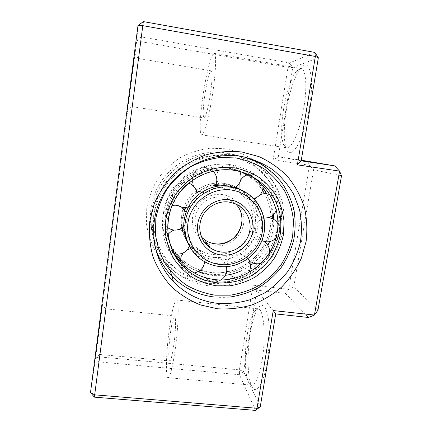 <?xml version="1.0" encoding="UTF-8"?>
<svg xmlns="http://www.w3.org/2000/svg" width="432" height="432" viewBox="0 0 432 432"><rect width="100%" height="100%" fill="white"/><g stroke="black" fill="none" stroke-linecap="round" stroke-linejoin="round"><path stroke-width="0.32" stroke-dasharray="2.16 1.62" d="M208.748 285.822C218.479 286.443 228.053 285.439 237.47 282.809L250.711 276.777C258.892 271.399 265.982 264.838 271.982 257.099C277.22 248.827 280.962 239.933 283.214 230.418C284.531 220.736 284.202 211.118 282.226 201.56L277.036 187.996C272.122 179.539 265.885 172.163 258.314 165.861C250.128 160.348 241.18 156.4 231.482 154.019L228.76 153.554C201.22 149.375 171.801 164.333 158.657 189.508C145.444 214.661 150.082 246.586 168.993 266.198C180.004 277.376 193.255 283.916 208.748 285.822M242.325 172.184L234.452 169.452L228.636 168.275C207.608 165.197 185.188 175.732 173.869 194.211C162.535 212.69 163.469 237.044 175.738 253.973M180.463 259.621L182.822 261.927C187.375 266.069 192.483 269.32 198.142 271.679M203.218 273.488L212.382 275.384L225.396 275.319M244.01 172.735L237.573 170.624L231.59 169.409C212.479 166.655 192.073 174.636 179.604 189.923C167.168 205.249 163.588 226.703 170.197 244.663M171.871 276.075C183.659 288.004 197.845 294.959 214.418 296.946C246.04 300.472 278.089 281.065 290.066 251.483C302.168 221.967 292.356 185.76 265.972 167.211M238.988 155.779L243.945 156.919L236.077 155.282C212.749 151.837 187.742 160.79 171.482 178.675C155.282 196.614 148.905 222.28 154.645 245.009M241.337 270.783L250.463 265.518M253.6 263.11C259.578 258.152 264.33 252.218 267.862 245.311M269.546 241.655C272.506 234.522 273.92 227.108 273.78 219.413M273.467 214.645C272.619 207.214 270.329 200.264 266.587 193.79M263.034 188.476C258.779 182.903 253.595 178.34 247.487 174.793M182.844 230.472C184.772 239.296 189.205 246.505 196.144 252.099C201.631 256.37 207.83 258.941 214.747 259.81C232.319 261.976 250.241 250.63 256.003 233.793C261.884 216.999 254.578 197.213 238.928 188.676M235.91 187.191L233.059 186.084L226.184 184.448L218.668 184.14M188.563 244.528C191.03 248.881 194.211 252.596 198.104 255.679C203.747 260.069 210.125 262.705 217.237 263.596C235.138 265.777 253.417 254.356 259.519 237.276C265.729 220.239 258.719 200.005 243.027 190.895M216.07 184.383C209.774 185.22 203.99 187.461 198.72 191.117M196.846 192.515C191.786 196.576 187.942 201.555 185.323 207.463M184.453 209.623C182.32 215.509 181.629 221.513 182.38 227.648M206.091 280.616C191.106 278.753 178.292 272.408 167.654 261.592C149.369 242.595 144.893 211.739 157.648 187.456C170.332 163.145 198.731 148.705 225.353 152.75L227.977 153.198L241.655 157.469C250.209 161.784 257.737 167.405 264.227 174.339C269.973 181.877 274.266 190.15 277.096 199.163C279.023 208.408 279.353 217.712 278.089 227.075L274.061 240.559C269.984 249.097 264.622 256.743 257.985 263.493C250.738 269.59 242.698 274.331 233.874 277.733C224.77 280.271 215.509 281.227 206.091 280.616M225.342 148.77L209.92 148.235C199.568 149.591 189.724 152.707 180.387 157.583C171.58 163.393 164.036 170.532 157.745 179.005C152.356 188.06 148.694 197.721 146.761 207.992L146.426 223.436C147.911 233.658 151.103 243.248 155.99 252.207C161.757 260.588 168.766 267.689 177.023 273.499C185.809 278.44 195.161 281.723 205.092 283.36L220.05 283.408C229.997 281.837 239.404 278.667 248.281 273.883C256.657 268.272 263.882 261.436 269.951 253.379C275.222 244.777 278.915 235.553 281.038 225.704L281.831 210.751C280.757 200.74 278.003 191.209 273.569 182.153C268.234 173.578 261.549 166.174 253.508 159.943C244.847 154.553 235.456 150.827 225.342 148.77M267.111 362.048C269.773 346.097 270.049 327.299 267.959 316.294C265.502 305.278 262.165 302.632 257.953 308.356C254.723 313.432 252.137 321.835 250.198 333.558C247.012 352.744 247.369 376.515 251.435 385.614C255.479 395.971 263.326 385.587 267.111 362.048M247.288 334.39C249.053 323.703 251.375 316.078 254.254 311.515C255.528 309.625 256.775 308.74 257.996 308.842C263.655 308.264 266.333 335.896 262.143 360.126C259.162 376.402 255.636 384.734 251.564 385.123C250.317 384.982 249.215 383.816 248.27 381.618C244.679 373.513 244.393 351.875 247.288 334.39M169.679 326.462C172.168 309.841 174.463 301.001 176.569 299.959C179.296 299.02 178.594 326.916 174.874 351.772C172.292 368.469 170.03 377.114 168.075 377.708C165.164 377.827 166.282 349.31 169.679 326.462M100.046 322.947L102.26 304.609L95.229 357.988L100.046 322.947M101.974 338.953L105.91 308.821L101.974 338.953M170.672 331.301C172.12 321.667 173.448 316.58 174.641 316.035C176.24 315.587 175.781 331.787 173.669 345.919C172.19 355.574 170.878 360.596 169.727 360.99C168.075 361.168 168.669 344.758 170.672 331.301M130.972 84.105L134.66 53.671L127.408 109.939L130.972 84.105M135.605 80.924L132.257 106.672L135.605 80.924M204.746 95.834C206.577 82.922 209.779 70.373 211.27 70.859C212.593 72.203 212.344 79.655 210.514 93.215C208.586 106.688 205.394 118.579 204.028 117.968C202.716 116.435 202.954 109.058 204.746 95.834M309.409 107.676C314.804 76.615 309.091 56.106 300.494 68.294C294.829 75.384 289.024 93.134 286.254 110.554C283.7 127.132 283.63 139.568 286.043 147.863C290.05 162.772 303.977 141.572 309.409 107.676M283.462 109.825C285.984 93.938 291.211 77.803 296.233 71.469C297.95 69.282 299.533 68.299 300.98 68.51C305.851 68.812 307.444 86.449 303.923 107.136C300.24 130.151 291.595 149.337 286.562 147.82C285.158 147.571 284.035 146.2 283.198 143.71C281.054 136.242 281.146 124.945 283.462 109.825M202.846 96.698C205.951 74.736 211.496 52.618 214.164 53.352C216.481 53.19 216 70.891 212.841 92.156C209.434 115.803 203.931 135.961 201.631 134.838C199.211 134.66 199.913 116.748 202.846 96.698M285.433 293.387L288.657 289.289L293.738 287.053L313.589 169.76L309.528 165.251L288.657 289.289L253.006 285.179L256.77 290.115L285.433 293.387L308.437 317.461M301.293 160.202L278.316 156.751L292.729 67.554L318.341 57.748M301.185 160.844L278.316 156.751L273.143 159.824L309.528 165.251L307.611 161.147M314.793 52.396L289.618 62.942L141.361 36.909L136.766 40.338L95.634 357.928L90.493 392.634M137.981 25.585L136.766 40.338L140.751 41.612L288.004 67.284L273.143 159.824M253.006 285.179L239.404 369.857L99.652 356.924L143.332 21.6M94.381 397.143L99.652 356.924L95.634 357.928L98.998 361.903L239.479 374.728L255.539 410.4M275.713 313.913L256.77 290.115L243.605 371.574L260.258 406.782M239.479 374.728L243.605 371.574L239.404 369.857L239.479 374.728M289.618 62.942L288.004 67.284L292.729 67.554L289.618 62.942M317.957 310.181L293.738 287.053M313.589 169.76L341.507 175.775M208.796 282.982L222.939 283.025C232.34 281.545 241.24 278.543 249.642 274.018C257.569 268.704 264.406 262.235 270.151 254.61C275.135 246.472 278.629 237.746 280.633 228.436L281.383 214.299C280.368 204.844 277.76 195.836 273.569 187.288C268.526 179.199 262.208 172.222 254.615 166.352C246.434 161.282 237.573 157.783 228.026 155.855L213.467 155.374C203.699 156.67 194.411 159.619 185.603 164.23C177.293 169.717 170.17 176.456 164.23 184.453C159.133 192.996 155.666 202.111 153.83 211.804L153.49 226.373C154.872 236.023 157.869 245.079 162.47 253.535C167.897 261.452 174.501 268.159 182.288 273.656C190.582 278.327 199.417 281.432 208.796 282.982M202.705 270.945L210.757 272.538C216.049 273.148 221.319 272.97 226.573 272.009M227.788 271.771C235.823 270.059 243.119 266.706 249.674 261.722M250.263 261.263C256.743 256.117 261.808 249.842 265.475 242.433M265.793 241.769C269.32 234.257 271.042 226.368 270.961 218.101M270.918 216.578C270.54 208.462 268.418 200.837 264.541 193.703C268.407 200.837 270.524 208.467 270.886 216.599M241.164 171.839L232.351 168.664C245.214 172.233 255.285 179.48 262.57 190.415C258.482 184.167 253.265 179.021 246.92 174.982M234.452 169.452L226.649 167.508C205.459 164.392 182.898 175.43 172.103 194.389C161.282 213.338 163.409 237.913 176.834 254.124M210.109 274.282C222.34 275.314 234.565 272.635 245.317 266.609C252.158 262.03 258.05 256.451 263.002 249.88C267.295 242.854 270.297 235.332 272.014 227.302C273.607 215.114 271.485 202.802 265.847 191.894C261.49 184.95 256.041 178.967 249.502 173.945C242.46 169.609 234.841 166.622 226.643 164.992L214.153 164.608C205.778 165.731 197.818 168.269 190.269 172.228C183.146 176.936 177.039 182.714 171.947 189.562C167.573 196.884 164.592 204.698 162.999 213.003L162.68 225.504C163.847 233.788 166.396 241.569 170.327 248.848C174.971 255.668 180.635 261.452 187.315 266.198C194.438 270.238 202.036 272.932 210.109 274.282M180.689 258.304L181.769 259.319C187.202 264.254 193.39 267.889 200.335 270.216M233.82 170.262L233.788 170.257C217.409 168.183 202.57 172.319 189.27 182.66M182.158 230.126C184.27 238.075 188.492 244.593 194.821 249.685C200.205 253.876 206.285 256.403 213.068 257.261C229.856 259.33 247.034 248.864 253.082 232.967C259.222 217.107 253.265 198.013 238.955 188.822M236.012 187.115L230.99 184.972L224.251 183.362L217.987 183.011M184.874 210.022C177.962 229.997 192.667 252.612 213.106 254.502C231.363 256.835 249.593 242.984 252.374 224.726C255.425 206.507 242.093 188.017 223.538 185.522L219.461 185.193M235.553 203.899L227.869 198.688L222.167 197.143C211.34 196.328 203.137 200.653 197.559 210.125C193.196 220.174 194.557 229.214 201.641 237.244M207.506 243.815L214.434 245.695C227.999 247.471 241.585 237.163 243.621 223.582C245.862 210.028 235.904 196.355 222.172 194.546C210.368 192.866 198.04 200.318 193.93 211.658C189.74 222.971 194.411 236.261 204.503 242.276M229.009 202.046L228.928 202.036C217.863 200.367 206.064 207.122 201.766 217.636M198.104 255.679L199.562 258.341C205.324 262.818 211.831 265.507 219.089 266.409C248.562 271.058 274.304 236.995 261.387 210.114M215.687 185.317C209.644 185.873 204.071 187.85 198.974 191.246M196.981 192.694C191.965 196.641 188.244 201.555 185.814 207.43M197.057 190.075C202.921 185.944 209.396 183.611 216.481 183.076C209.401 183.622 202.932 185.954 197.062 190.08M196.144 252.099L194.821 249.685C176.197 235.899 176.796 204.336 196.398 190.555C190.544 194.999 186.268 200.621 183.578 207.425M183.249 208.31C180.954 214.828 180.441 221.427 181.71 228.118M261.252 263.261C263.596 262.494 265.534 261.139 267.073 259.2C268.558 257.272 269.401 255.091 269.617 252.661M264.011 241.402L263.401 241.04C257.569 238.378 252.499 239.425 248.2 244.183C244.123 250.819 245.03 256.673 250.927 261.743M235.651 278.057C238.253 278.672 240.786 278.451 243.254 277.398C245.462 276.404 247.234 274.882 248.562 272.83M247.963 258.779L245.111 256.1C241.483 253.827 237.692 253.481 233.739 255.069C225.65 258.244 223.976 270.405 230.926 275.692M202.916 267.478C202.284 271.793 203.494 275.486 206.539 278.554C208.478 280.357 210.757 281.421 213.376 281.745C216.146 282.037 218.727 281.443 221.114 279.974M226.471 266.663C225.763 263.876 224.294 261.603 222.059 259.848L216.238 257.467C211.793 257.078 208.143 258.622 205.281 262.1M204.509 263.228L202.981 267.122M181.391 256.181C179.658 261.155 180.538 265.583 184.032 269.471L185.128 270.454C187.828 272.522 190.863 273.348 194.238 272.932M204.725 261.792C204.984 257.461 203.483 253.897 200.227 251.111L200.221 251.105C197.429 248.94 194.287 248.108 190.798 248.6M187.407 249.68L183.314 252.925M168.048 234.641C165.656 238.248 165.154 242.093 166.536 246.191L169.506 250.749L174.506 253.676M189.416 246.224C190.49 243.319 190.523 240.403 189.508 237.487C188.66 235.192 187.267 233.307 185.333 231.833L184.005 230.969M179.005 229.451L174.064 230.094M172.082 205.583C167.017 207.112 163.944 210.492 162.859 215.714C162.27 220.417 163.755 224.316 167.314 227.41L167.621 227.653M183.654 226.546C185.544 224.635 186.716 222.35 187.18 219.694C187.596 217.037 187.223 214.499 186.057 212.085M188.374 206.917C190.825 206.129 192.856 204.709 194.459 202.667C195.977 200.669 196.841 198.412 197.046 195.901M188.703 183.125C183.26 181.586 178.686 182.974 174.987 187.288C170.721 194.459 171.855 200.605 178.394 205.718M201.782 192.256C204.352 192.818 206.858 192.591 209.293 191.57C211.685 190.523 213.581 188.881 214.979 186.646M213.138 171.083L207.997 168.032C205.2 167.238 202.457 167.395 199.768 168.507C189.988 172.163 189.832 187.666 199.508 191.495M217.442 172.481C215.374 179.885 217.723 185.296 224.5 188.703L227.119 189.373C230.099 189.756 232.87 189.135 235.435 187.515M239.868 171.482C238.129 168.097 235.445 165.91 231.811 164.927L230.656 164.7C225.644 164.192 221.648 165.996 218.673 170.116M263.164 185.717C262.877 182.277 261.463 179.426 258.908 177.158L254.173 174.663L248.168 174.604M239.026 189.194C239.625 191.965 240.991 194.276 243.124 196.117L246.548 198.148C248.875 199.028 251.251 199.19 253.687 198.634M240.786 179.874L239.101 183.838M276.404 210.017C277.322 207.344 277.349 204.665 276.491 201.987C275.335 198.704 273.202 196.312 270.103 194.805M254.621 199.627C252.736 202.916 252.364 206.366 253.508 209.968C254.691 213.246 256.846 215.627 259.983 217.112L263.909 218.133M260.102 194.751L255.884 197.888M168.993 266.198C150.082 246.526 145.492 214.607 158.69 189.491C171.812 164.344 201.188 149.375 228.755 153.554L231.482 154.019M270.929 218.09C270.999 226.357 269.266 234.247 265.729 241.758M265.426 242.39C261.754 249.793 256.678 256.068 250.198 261.209M249.642 261.641C243.054 266.657 235.726 270.016 227.664 271.723M226.584 271.933C221.303 272.911 216.005 273.089 210.686 272.473L202.7 270.902M200.362 270.189C193.412 267.872 187.213 264.249 181.769 259.319L182.822 261.927M230.656 164.7C205.735 161.023 179.658 174.949 168.485 197.629C157.237 220.277 162.103 248.897 179.95 266.031C189.389 274.925 200.529 280.163 213.376 281.745C226.071 282.803 238.75 280.109 249.971 274.034C257.121 269.417 263.347 263.779 268.65 257.116C273.299 249.988 276.685 242.303 278.797 234.063C280.12 225.661 280.033 217.274 278.537 208.899C276.232 200.702 272.614 193.115 267.689 186.133C262.084 179.669 255.523 174.328 248.011 170.122L235.948 165.726L230.656 164.7M237.573 170.624L239.895 171.493M275.908 238.248C277.636 236.461 278.737 234.338 279.207 231.887C279.682 229.1 279.277 226.454 277.981 223.954M268.569 217.609C261.641 217.534 257.272 220.86 255.469 227.588C254.783 233.14 256.802 237.4 261.517 240.37L261.916 240.575M217.982 183.006L224.23 183.352L230.99 184.972L233.059 186.084M235.035 203.677L227.869 198.688C235.073 201.884 239.614 207.317 241.493 214.985M170.365 270.907L167.654 261.592M254.254 311.515L257.953 308.356M176.569 299.959L257.996 308.842M105.872 309.118L102.26 304.609M105.91 308.821L174.641 316.035M138.488 58.855L134.66 53.671M138.537 58.498L211.27 70.859M296.233 71.469L300.494 68.294M214.164 53.352L300.98 68.51M201.631 134.838L286.562 147.82M283.198 143.71L286.043 147.863M132.257 106.672L204.028 117.968M132.3 106.331L127.408 109.939M99.954 354.488L169.727 360.99M99.992 354.186L95.229 357.988M168.075 377.708L251.564 385.123M248.27 381.618L251.435 385.614M243.335 156.8L227.977 153.198"/><path stroke-width="0.65" d="M175.738 253.973L180.463 259.621M198.142 271.679L203.218 273.488M170.197 244.663C173.281 252.877 178.011 259.924 184.394 265.799C193.088 273.586 203.224 278.186 214.796 279.607C241.596 282.776 268.601 264.465 275.87 238.378C283.387 212.366 269.53 182.844 244.01 172.735M265.972 167.211C259.281 162.513 251.937 159.084 243.95 156.919L258.352 162.551C267.251 167.816 274.973 174.398 281.518 182.288C287.242 190.771 291.389 199.951 293.954 209.828C295.564 219.91 295.483 229.981 293.728 240.046C291.033 249.907 286.837 259.097 281.14 267.608C274.676 275.557 267.127 282.285 258.493 287.788C249.388 292.464 239.792 295.569 229.694 297.092L214.51 297.038C197.888 295.04 183.676 288.052 171.871 276.075C163.496 267.3 157.756 256.943 154.645 245.009M225.396 275.319C230.931 274.612 236.245 273.1 241.337 270.783M250.463 265.518L253.6 263.11M267.862 245.311L269.546 241.655M273.78 219.413L273.467 214.645M266.587 193.79L263.034 188.476M247.487 174.793L242.325 172.184M238.928 188.676L235.91 187.191M243.027 190.895L236.126 187.742L229.052 186.057C214.574 184.021 199.19 190.809 190.723 203.067C182.234 216.729 181.51 230.548 188.563 244.528M218.668 184.14L216.07 184.383M198.72 191.117L196.846 192.515M185.323 207.463L184.453 209.623M182.38 227.648L182.844 230.472M217.652 308.788L200.702 305.014C189.853 300.667 180.079 294.554 171.369 286.681C163.496 277.927 157.378 268.002 153.02 256.905C149.812 245.365 148.727 233.528 149.753 221.4L154.256 203.764C159.208 192.483 165.964 182.363 174.517 173.405C183.935 165.359 194.411 159.181 205.94 154.867C217.809 151.762 229.759 150.795 241.79 151.972L259.011 156.622C269.833 161.606 279.385 168.28 287.674 176.639C295.04 185.787 300.58 195.896 304.306 206.982C306.898 218.376 307.492 229.883 306.094 241.504L301.32 258.266C296.395 268.909 289.861 278.467 281.723 286.94C272.819 294.592 262.921 300.586 252.023 304.911C240.77 308.167 229.311 309.458 217.652 308.788M240.311 156.281C209.66 151.627 176.78 168.361 162.086 196.468C147.312 224.554 152.496 260.086 173.529 281.777C185.771 294.138 200.491 301.331 217.69 303.367C228.496 304.015 239.123 302.859 249.566 299.905L264.271 293.166C273.353 287.177 281.237 279.882 287.917 271.285C293.755 262.105 297.94 252.234 300.472 241.677C301.984 230.936 301.666 220.261 299.516 209.65L293.825 194.578C288.414 185.182 281.518 176.98 273.137 169.976C264.055 163.841 254.119 159.446 243.335 156.8L240.311 156.281M334.73 165.877L339.574 171.115L341.507 175.775L317.957 310.181L314.437 315.058L308.437 317.461L275.713 313.913L273.24 310.559L314.437 315.058L339.574 171.115L297.394 164.846L315.36 56.457L318.341 57.748L301.185 160.844L334.73 165.877L301.293 160.202M143.332 21.6L314.793 52.396L315.36 56.457L142.803 25.65L143.332 21.6L137.981 25.585L90.493 392.634L94.381 397.143L94.684 394.837L257.04 408.289L273.24 310.559M90.493 392.634L94.684 394.837L142.803 25.65L137.981 25.585M94.381 397.143L255.539 410.4L257.04 408.289L260.258 406.782L275.713 313.913M255.539 410.4L260.258 406.782M318.341 57.748L314.793 52.396M297.394 164.846L301.185 160.844M226.573 272.009L227.788 271.771M249.674 261.722L250.263 261.263M265.475 242.433L265.793 241.769M270.961 218.101L270.918 216.578M264.541 193.703L262.57 190.409L264.535 193.703M246.92 174.982L241.164 171.839M176.834 254.124L180.689 258.304M200.335 270.216L202.705 270.945M189.27 182.66C162.119 203.548 160.774 247.417 185.56 268.677C194.438 276.615 204.779 281.308 216.589 282.744C228.722 283.759 240.878 281.216 251.683 275.454C258.579 271.064 264.611 265.691 269.762 259.34C274.304 252.542 277.641 245.203 279.769 237.33C281.14 229.295 281.173 221.27 279.855 213.257C277.771 205.405 274.433 198.126 269.843 191.419C262.159 181.942 251.78 175.003 239.895 171.493L233.82 170.262M216.562 285.806L229.7 285.838C238.432 284.456 246.71 281.659 254.524 277.447C261.895 272.495 268.256 266.479 273.607 259.384C278.246 251.813 281.502 243.702 283.376 235.051L284.083 221.924C283.144 213.143 280.73 204.795 276.842 196.873C272.16 189.383 266.301 182.925 259.259 177.509C251.672 172.827 243.454 169.609 234.608 167.848L221.119 167.443C212.069 168.664 203.456 171.418 195.291 175.705C187.585 180.803 180.976 187.056 175.457 194.47C170.721 202.387 167.486 210.838 165.758 219.818L165.407 233.318C166.666 242.26 169.414 250.657 173.653 258.498C178.664 265.842 184.777 272.063 191.981 277.16C199.665 281.491 207.857 284.375 216.562 285.806M215.131 295.175L230.375 295.18C240.505 293.555 250.101 290.299 259.157 285.406C267.705 279.666 275.081 272.684 281.286 264.465C286.675 255.69 290.466 246.289 292.653 236.25L293.506 221.017C292.442 210.821 289.667 201.112 285.174 191.894C279.763 183.168 272.97 175.635 264.8 169.301C255.987 163.825 246.424 160.051 236.12 157.972L220.396 157.459C209.833 158.863 199.789 162.059 190.253 167.054C181.262 172.994 173.545 180.295 167.114 188.951C161.595 198.196 157.837 208.057 155.844 218.533L155.471 234.274C156.962 244.69 160.191 254.459 165.159 263.574C171.018 272.101 178.146 279.31 186.548 285.212C195.491 290.218 205.016 293.539 215.131 295.175M238.955 188.822L236.012 187.115M201.641 237.244L204.817 239.9C207.922 242.028 211.351 243.335 215.104 243.821C236.158 247.466 251.111 218.549 235.553 203.899M201.766 217.636C197.062 228.323 200.864 241.547 210.276 247.849C213.602 250.123 217.269 251.51 221.287 252.023C233.42 253.562 245.792 245.3 249.156 233.458C252.634 221.643 246.413 208.327 235.035 203.677L229.009 202.046M221.276 254.993C235.904 256.873 250.565 245.738 252.796 231.088C255.247 216.475 244.544 201.728 229.721 199.789C214.931 197.629 199.822 209.039 197.753 223.96C195.469 238.858 206.615 253.336 221.276 254.993M261.387 210.114C256.732 199.897 249.075 192.85 238.405 188.973L231.19 187.256C213.786 184.756 195.404 195.053 188.249 211.426C181.019 227.772 185.976 247.714 199.562 258.341C205.34 262.85 211.874 265.561 219.164 266.468C238.788 268.882 258.595 255.134 263.428 235.867C268.461 216.648 257.369 195.372 238.405 188.973L236.126 187.742M219.823 264.487C239.517 266.954 259.184 251.996 262.229 232.308C265.561 212.668 251.24 192.721 231.212 190.037C211.232 187.061 190.744 202.505 188.001 222.696C184.955 242.849 200.092 262.31 219.823 264.487M204.503 242.276L207.506 243.815M219.461 185.193L215.687 185.317M198.974 191.246L196.981 192.694M185.814 207.43L184.874 210.022M217.987 183.011L216.481 183.087L217.982 183.006M197.062 190.08L196.398 190.566L197.057 190.075M183.578 207.425L183.249 208.31M181.71 228.118L182.158 230.126M269.617 252.661C269.806 247.855 267.943 244.102 264.011 241.402M250.927 261.743C254.135 263.828 257.58 264.33 261.252 263.261M248.562 272.83C251.278 268.013 251.078 263.331 247.963 258.779M230.926 275.692L235.651 278.057M221.114 279.974C225.709 276.691 227.497 272.252 226.471 266.663M205.281 262.1L204.509 263.228M202.981 267.122L202.916 267.478M194.238 272.932C200.259 271.663 203.758 267.953 204.725 261.792M190.798 248.6L187.407 249.68M183.314 252.925L181.391 256.181M174.506 253.676C181.348 255.069 186.322 252.585 189.416 246.224M184.005 230.969L179.005 229.451M174.064 230.094C171.596 230.98 169.587 232.497 168.048 234.641M167.621 227.653C173.216 231.244 178.562 230.872 183.654 226.546M186.057 212.085L181.489 207.047M181.316 206.944C178.416 205.276 175.338 204.822 172.082 205.583M178.394 205.718C181.548 207.538 184.874 207.943 188.374 206.917M197.046 195.901C197.159 190.112 194.648 185.96 189.513 183.433L188.703 183.125M199.508 191.495L201.782 192.256M214.979 186.646C217.928 181.019 217.312 175.829 213.138 171.083M235.435 187.515C240.889 183.292 242.368 177.952 239.868 171.482M218.673 170.116L217.442 172.481M253.687 198.634C259.929 196.646 263.088 192.343 263.164 185.717M248.168 174.604C245.052 175.419 242.59 177.174 240.786 179.874M239.101 183.838L239.026 189.194M270.103 194.805L268.877 194.319C265.901 193.369 262.975 193.509 260.102 194.751M263.909 218.133C269.86 218.263 274.023 215.557 276.404 210.017M255.884 197.888L254.621 199.627M270.886 216.599L270.929 218.09M265.729 241.758L265.426 242.39M250.198 261.209L249.642 261.641M227.664 271.723L226.584 271.933M184.394 265.799L185.56 268.677C167.994 252.812 162.508 225.072 173.362 202.7C184.14 180.295 209.828 166.693 233.804 170.262L239.895 171.493M200.362 270.189L202.7 270.902M277.981 223.954C276.637 221.486 274.693 219.683 272.149 218.543L268.569 217.609M261.916 240.575C267.057 242.827 271.723 242.055 275.908 238.248M241.493 214.985C242.779 221.659 241.51 227.869 237.686 233.615C235.24 238.178 225.261 245.214 215.044 243.783C211.313 243.297 207.905 242.006 204.817 239.9L210.276 247.849C201.134 241.639 197.208 228.901 201.566 218.122C205.875 207.322 217.804 200.464 228.965 202.052L235.035 203.677M173.529 281.777L170.365 270.907"/></g></svg>
